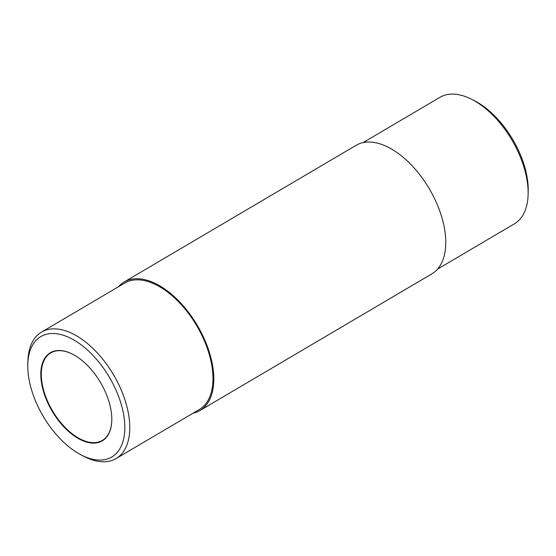 <?xml version="1.0" encoding="UTF-8"?>
<svg xmlns="http://www.w3.org/2000/svg" width="556" height="556" viewBox="0 0 556 556"><rect width="100%" height="100%" fill="white"/><g stroke="black" fill="none" stroke-linecap="round" stroke-linejoin="round"><path stroke-width="0.83" d="M192.953 413.254A74.608 41.005 -120.5 0 0 199.903 410.564L431.859 273.872A74.608 41.005 -120.5 0 0 429.301 188.776A74.608 41.005 -120.5 0 0 356.097 145.318L124.141 282.01A74.608 41.005 -120.5 0 0 118.421 286.778M199.903 410.564A74.608 41.005 -120.5 0 0 197.345 325.469A74.608 41.005 -120.5 0 0 124.141 282.01M59.909 334.337A69.896 38.413 -120.5 0 0 27.8 364.27A69.896 38.413 -120.5 0 0 81.259 454.989A69.896 38.413 -120.5 0 0 123.613 414.519A69.896 38.413 -120.5 0 0 59.909 334.337M64.308 351.1A51.138 28.106 -120.5 0 0 41.644 383.633A51.138 28.106 -120.5 0 0 79.598 439.205A51.138 28.106 -120.5 0 0 111.784 420.607A51.138 28.106 -120.5 0 0 72.669 354.228A51.138 28.106 -120.5 0 0 64.308 351.1M72.808 354.304A50.791 27.911 -120.5 0 0 64.642 351.267A50.791 27.911 -120.5 0 0 50.763 352.893A50.791 27.911 -120.5 0 0 52.5 410.821A50.791 27.911 -120.5 0 0 102.339 440.415A50.791 27.911 -120.5 0 0 111.784 420.447M437.579 269.104L514.446 223.804A73.399 40.338 -120.5 0 0 528.11 194.725L528.2 191.611A69.896 38.413 -120.5 0 0 474.741 100.893L471.968 99.461A73.399 40.338 -120.5 0 0 459.972 94.972A73.399 40.338 -120.5 0 0 439.914 97.328L363.047 142.628M528.11 194.725A73.399 40.338 -120.5 0 0 471.968 99.461M81.259 454.989L84.032 456.42A73.399 40.338 -120.5 0 0 116.086 458.554A73.399 40.338 -120.5 0 0 121.375 390.319A73.399 40.338 -120.5 0 0 61.612 329.722A73.399 40.338 -120.5 0 0 41.554 332.078A73.399 40.338 -120.5 0 0 27.89 361.157L27.8 364.27M116.086 458.554L199.284 409.522A73.399 40.338 -120.5 0 0 204.58 341.287A73.399 40.338 -120.5 0 0 144.81 280.69A73.399 40.338 -120.5 0 0 124.752 283.046L41.554 332.078"/></g></svg>
